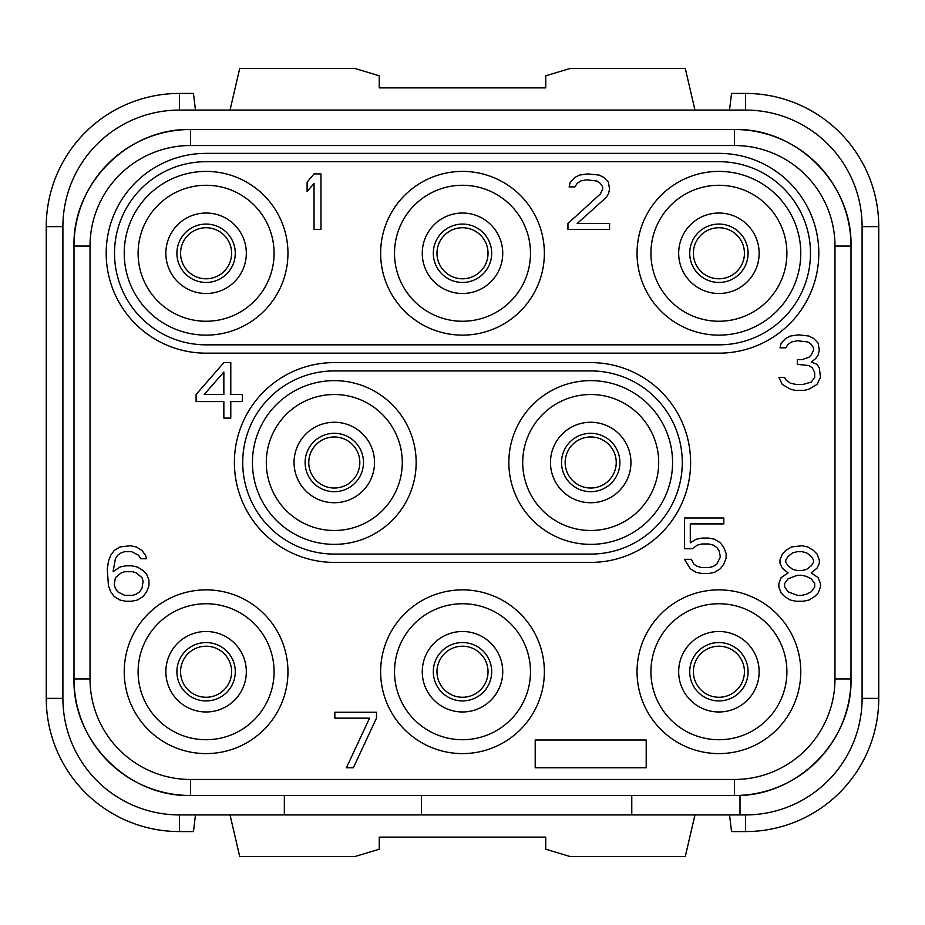 <?xml version="1.0" encoding="UTF-8"?>
<svg xmlns="http://www.w3.org/2000/svg" width="925" height="925" viewBox="0 0 925 925"><rect width="100%" height="100%" fill="white"/><g stroke="black" fill="none" stroke-linecap="round" stroke-linejoin="round"><path stroke-width="1.39" d="M631.775 795.5L631.775 814.925L179.45 814.925A116.55 116.55 0 0 1 62.9 698.375L62.9 226.625A116.55 116.55 0 0 1 179.45 110.075L745.55 110.075A116.55 116.55 0 0 1 862.1 226.625L862.1 698.375A116.55 116.55 0 0 1 745.55 814.925L740 814.925L740 795.373A116.55 116.55 0 0 0 851 678.95C852.607 741.226 796.726 797.107 734.45 795.5L190.55 795.5C128.274 797.107 72.393 741.226 74 678.95A116.55 116.55 0 0 0 190.55 795.5L190.55 779.474A100.524 100.524 0 0 1 90.026 678.95L90.026 246.05A100.524 100.524 0 0 1 190.55 145.526L734.45 145.526A100.524 100.524 0 0 1 834.974 246.05L834.974 678.95A100.524 100.524 0 0 1 734.45 779.474L190.55 779.474M834.974 246.05L851 246.05A116.55 116.55 0 0 0 734.45 129.5C796.726 127.893 852.607 183.774 851 246.05L851 678.95L834.974 678.95M190.55 145.526L190.55 129.5A116.55 116.55 0 0 0 74 246.05C72.393 183.774 128.274 127.893 190.55 129.5L734.45 129.5L734.45 145.526M284.345 814.925L284.345 795.5M421.43 814.925L421.43 795.5M734.45 779.474L734.45 795.5A116.55 116.55 0 0 0 740 795.373M631.775 814.925L745.55 814.925L745.55 831.575A133.2 133.2 0 0 0 878.75 698.375L878.75 226.625A133.2 133.2 0 0 0 745.55 93.425L731.536 93.425L729.524 110.075M90.026 678.95L74 678.95L74 246.05L90.026 246.05M800.772 671.735A81.862 81.862 0 0 0 718.91 589.873A81.862 81.862 0 0 0 637.048 671.735A81.862 81.862 0 0 0 718.91 753.597A81.862 81.862 0 0 0 800.772 671.735M544.363 671.735A81.862 81.862 0 0 0 462.5 589.873A81.862 81.862 0 0 0 380.637 671.735A81.862 81.862 0 0 0 462.5 753.597A81.862 81.862 0 0 0 544.363 671.735M287.952 671.735A81.862 81.862 0 0 0 206.09 589.873A81.862 81.862 0 0 0 124.227 671.735A81.862 81.862 0 0 0 206.09 753.597A81.862 81.862 0 0 0 287.952 671.735M650.923 671.735A67.987 67.987 0 0 0 718.91 739.722A67.987 67.987 0 0 0 786.897 671.735A67.987 67.987 0 0 0 718.91 603.747A67.987 67.987 0 0 0 650.923 671.735M759.147 671.735A40.237 40.237 0 0 0 718.91 631.497A40.237 40.237 0 0 0 678.673 671.735A40.237 40.237 0 0 0 718.91 711.972A40.237 40.237 0 0 0 759.147 671.735M678.673 253.265A40.237 40.237 0 0 0 718.91 293.502A40.237 40.237 0 0 0 759.147 253.265A40.237 40.237 0 0 0 718.91 213.028A40.237 40.237 0 0 0 678.673 253.265M786.897 253.265A67.987 67.987 0 0 0 718.91 185.278A67.987 67.987 0 0 0 650.923 253.265A67.987 67.987 0 0 0 718.91 321.252A67.987 67.987 0 0 0 786.897 253.265M800.772 253.265A81.862 81.862 0 0 0 718.91 171.403A81.862 81.862 0 0 0 637.048 253.265A81.862 81.862 0 0 0 718.91 335.127A81.862 81.862 0 0 0 800.772 253.265M544.363 253.265A81.862 81.862 0 0 0 462.5 171.403A81.862 81.862 0 0 0 380.637 253.265A81.862 81.862 0 0 0 462.5 335.127A81.862 81.862 0 0 0 544.363 253.265M287.952 253.265A81.862 81.862 0 0 0 206.09 171.403A81.862 81.862 0 0 0 124.227 253.265A81.862 81.862 0 0 0 206.09 335.127A81.862 81.862 0 0 0 287.952 253.265M206.09 161.69L718.91 161.69A91.575 91.575 0 0 1 810.485 253.265A91.575 91.575 0 0 1 718.91 344.84L206.09 344.84A91.575 91.575 0 0 1 114.515 253.265A91.575 91.575 0 0 1 206.09 161.69M206.09 153.365A99.9 99.9 0 0 0 106.19 253.265A99.9 99.9 0 0 0 206.09 353.165L718.91 353.165A99.9 99.9 0 0 0 818.81 253.265A99.9 99.9 0 0 0 718.91 153.365L206.09 153.365M394.512 253.265A67.987 67.987 0 0 0 462.5 321.252A67.987 67.987 0 0 0 530.488 253.265A67.987 67.987 0 0 0 462.5 185.278A67.987 67.987 0 0 0 394.512 253.265M502.738 253.265A40.237 40.237 0 0 0 462.5 213.028A40.237 40.237 0 0 0 422.262 253.265A40.237 40.237 0 0 0 462.5 293.502A40.237 40.237 0 0 0 502.738 253.265M138.102 253.265A67.987 67.987 0 0 0 206.09 321.252A67.987 67.987 0 0 0 274.077 253.265A67.987 67.987 0 0 0 206.09 185.278A67.987 67.987 0 0 0 138.102 253.265M246.327 253.265A40.237 40.237 0 0 0 206.09 213.028A40.237 40.237 0 0 0 165.852 253.265A40.237 40.237 0 0 0 206.09 293.502A40.237 40.237 0 0 0 246.327 253.265M320.975 229.4L320.975 173.9L314.038 173.9L307.1 182.167L307.1 191.614L314.038 183.347L314.038 229.4L320.975 229.4M567.95 223.492L567.95 229.4L609.575 229.4L609.575 223.492L577.2 223.492L606.106 197.522L608.419 193.972L609.575 189.255L608.419 182.167L603.794 177.438L599.169 175.079L587.606 173.9L579.512 175.079L574.887 177.438L570.262 182.167L569.106 186.885L574.887 186.885L577.2 183.347L580.669 180.988L586.45 179.808L596.856 180.988L600.325 183.347L602.638 186.885L602.638 189.255L600.325 193.972L567.95 223.492M294.058 462.5A40.237 40.237 0 0 0 334.295 502.738A40.237 40.237 0 0 0 374.533 462.5A40.237 40.237 0 0 0 334.295 422.262A40.237 40.237 0 0 0 294.058 462.5M402.283 462.5A67.987 67.987 0 0 0 334.295 394.512A67.987 67.987 0 0 0 266.308 462.5A67.987 67.987 0 0 0 334.295 530.488A67.987 67.987 0 0 0 402.283 462.5M416.158 462.5A81.862 81.862 0 0 0 334.295 380.637A81.862 81.862 0 0 0 252.433 462.5A81.862 81.862 0 0 0 334.295 544.363A81.862 81.862 0 0 0 416.158 462.5M672.567 462.5A81.862 81.862 0 0 0 590.705 380.637A81.862 81.862 0 0 0 508.842 462.5A81.862 81.862 0 0 0 590.705 544.363A81.862 81.862 0 0 0 672.567 462.5M334.295 554.075A91.575 91.575 0 0 1 242.72 462.5A91.575 91.575 0 0 1 334.295 370.925L590.705 370.925A91.575 91.575 0 0 1 682.28 462.5A91.575 91.575 0 0 1 590.705 554.075L334.295 554.075M334.295 562.4L590.705 562.4A99.9 99.9 0 0 0 690.605 462.5A99.9 99.9 0 0 0 590.705 362.6L334.295 362.6A99.9 99.9 0 0 0 234.395 462.5A99.9 99.9 0 0 0 334.295 562.4M522.717 462.5A67.987 67.987 0 0 0 590.705 530.488A67.987 67.987 0 0 0 658.692 462.5A67.987 67.987 0 0 0 590.705 394.512A67.987 67.987 0 0 0 522.717 462.5M630.942 462.5A40.237 40.237 0 0 0 590.705 422.262A40.237 40.237 0 0 0 550.467 462.5A40.237 40.237 0 0 0 590.705 502.738A40.237 40.237 0 0 0 630.942 462.5M422.262 671.735A40.237 40.237 0 0 0 462.5 711.972A40.237 40.237 0 0 0 502.738 671.735A40.237 40.237 0 0 0 462.5 631.497A40.237 40.237 0 0 0 422.262 671.735M530.488 671.735A67.987 67.987 0 0 0 462.5 603.747A67.987 67.987 0 0 0 394.512 671.735A67.987 67.987 0 0 0 462.5 739.722A67.987 67.987 0 0 0 530.488 671.735M165.852 671.735A40.237 40.237 0 0 0 206.09 711.972A40.237 40.237 0 0 0 246.327 671.735A40.237 40.237 0 0 0 206.09 631.497A40.237 40.237 0 0 0 165.852 671.735M274.077 671.735A67.987 67.987 0 0 0 206.09 603.747A67.987 67.987 0 0 0 138.102 671.735A67.987 67.987 0 0 0 206.09 739.722A67.987 67.987 0 0 0 274.077 671.735M231.62 671.735A25.53 25.53 0 0 1 206.09 697.265A25.53 25.53 0 0 1 180.56 671.735A25.53 25.53 0 0 1 206.09 646.205A25.53 25.53 0 0 1 231.62 671.735M195.476 814.925L193.464 831.575L179.45 831.575A133.2 133.2 0 0 1 46.25 698.375L46.25 226.625A133.2 133.2 0 0 1 179.45 93.425L193.464 93.425L195.476 110.075M46.25 226.625L62.9 226.625L62.9 698.375L46.25 698.375M745.55 93.425L745.55 110.075L179.45 110.075L179.45 93.425M878.75 698.375L862.1 698.375L862.1 226.625L878.75 226.625M694.976 110.075L685.275 68.45L570.17 68.45L545.75 75.781L545.75 87.875L379.25 87.875L379.25 75.781L354.83 68.45L239.725 68.45L230.024 110.075M745.55 831.575L731.536 831.575L729.524 814.925M694.976 814.925L685.275 856.55L570.17 856.55L545.75 849.219L545.75 837.125L379.25 837.125L379.25 849.219L354.83 856.55L239.725 856.55L230.024 814.925M488.03 671.735A25.53 25.53 0 0 0 462.5 646.205A25.53 25.53 0 0 0 436.97 671.735A25.53 25.53 0 0 0 462.5 697.265A25.53 25.53 0 0 0 488.03 671.735A25.53 25.53 0 0 1 462.5 697.265A25.53 25.53 0 0 1 436.97 671.735A25.53 25.53 0 0 1 462.5 646.205A25.53 25.53 0 0 1 488.03 671.735M744.44 671.735A25.53 25.53 0 0 0 718.91 646.205A25.53 25.53 0 0 0 693.38 671.735A25.53 25.53 0 0 0 718.91 697.265A25.53 25.53 0 0 0 744.44 671.735A25.53 25.53 0 0 1 718.91 697.265A25.53 25.53 0 0 1 693.38 671.735A25.53 25.53 0 0 1 718.91 646.205A25.53 25.53 0 0 1 744.44 671.735M616.235 462.5A25.53 25.53 0 0 0 590.705 436.97A25.53 25.53 0 0 0 565.175 462.5A25.53 25.53 0 0 0 590.705 488.03A25.53 25.53 0 0 0 616.235 462.5A25.53 25.53 0 0 1 590.705 488.03A25.53 25.53 0 0 1 565.175 462.5A25.53 25.53 0 0 1 590.705 436.97A25.53 25.53 0 0 1 616.235 462.5M359.825 462.5A25.53 25.53 0 0 0 334.295 436.97A25.53 25.53 0 0 0 308.765 462.5A25.53 25.53 0 0 0 334.295 488.03A25.53 25.53 0 0 0 359.825 462.5A25.53 25.53 0 0 1 334.295 488.03A25.53 25.53 0 0 1 308.765 462.5A25.53 25.53 0 0 1 334.295 436.97A25.53 25.53 0 0 1 359.825 462.5M231.62 253.265A25.53 25.53 0 0 0 206.09 227.735A25.53 25.53 0 0 0 180.56 253.265A25.53 25.53 0 0 0 206.09 278.795A25.53 25.53 0 0 0 231.62 253.265A25.53 25.53 0 0 1 206.09 278.795A25.53 25.53 0 0 1 180.56 253.265A25.53 25.53 0 0 1 206.09 227.735A25.53 25.53 0 0 1 231.62 253.265M488.03 253.265A25.53 25.53 0 0 0 462.5 227.735A25.53 25.53 0 0 0 436.97 253.265A25.53 25.53 0 0 0 462.5 278.795A25.53 25.53 0 0 0 488.03 253.265A25.53 25.53 0 0 1 462.5 278.795A25.53 25.53 0 0 1 436.97 253.265A25.53 25.53 0 0 1 462.5 227.735A25.53 25.53 0 0 1 488.03 253.265M744.44 253.265A25.53 25.53 0 0 0 718.91 227.735A25.53 25.53 0 0 0 693.38 253.265A25.53 25.53 0 0 0 718.91 278.795A25.53 25.53 0 0 0 744.44 253.265A25.53 25.53 0 0 1 718.91 278.795A25.53 25.53 0 0 1 693.38 253.265A25.53 25.53 0 0 1 718.91 227.735A25.53 25.53 0 0 1 744.44 253.265M535.205 740L535.205 767.75L646.205 767.75L646.205 740L535.205 740M817.006 384.442L820.475 377.365L819.319 367.919L817.006 364.369L811.225 362.01L815.85 358.472L818.163 354.922L819.319 350.205L818.163 343.117L813.538 338.388L808.913 336.029L798.506 334.85L790.413 336.029L785.788 338.388L781.163 343.117L780.006 347.835L785.788 347.835L788.1 344.297L791.569 341.938L797.35 340.758L807.756 341.938L811.225 344.297L813.538 347.835L813.538 350.205L811.225 354.922L808.913 357.281L801.975 359.652L797.35 359.652L797.35 364.369L808.913 365.548L812.381 367.919L814.694 372.636L814.694 377.365L811.225 382.083L803.131 384.442L796.194 384.442L790.413 383.262L785.788 379.724L784.631 377.365L778.85 377.365L782.319 384.442L790.413 389.171L795.038 390.35L804.288 390.35L808.913 389.171L817.006 384.442M223.85 362.6L196.1 394.478L196.1 401.566L223.85 401.566L223.85 418.1L230.787 418.1L230.787 401.566L242.35 401.566L242.35 394.478L230.787 394.478L230.787 362.6L223.85 362.6M204.194 394.478L223.85 372.047L223.85 394.478L204.194 394.478M692.594 548.698L697.219 545.16L701.844 543.981L708.781 543.981L713.406 545.16L716.875 547.519L719.188 551.069L720.344 556.966L716.875 564.053L713.406 566.412L708.781 567.592L701.844 567.592L697.219 566.412L693.75 564.053L691.438 559.324L684.5 559.324L690.281 568.771L696.062 572.321L701.844 573.5L708.781 573.5L714.562 572.321L720.344 568.771L723.812 564.053L726.125 558.145L726.125 553.428L723.812 547.519L720.344 542.802L714.562 539.252L708.781 538.072L701.844 538.072L696.062 539.252L690.281 542.802L690.281 523.908L723.812 523.908L723.812 518L684.5 518L684.5 548.698L692.594 548.698M146.612 574.09L143.144 570.552L137.362 567.002L131.581 565.822L125.8 565.822L120.019 567.002L113.081 571.731L115.394 558.735L117.706 555.197L121.175 552.838L124.644 551.658L131.581 551.658L138.519 555.197L140.831 558.735L146.612 558.735L145.456 555.197L141.987 550.479L136.206 546.929L130.425 545.75L120.019 546.929L114.237 550.479L110.769 555.197L108.456 561.105L107.3 569.372L108.456 585.895L110.769 591.803L114.237 596.521L120.019 600.071L125.8 601.25L131.581 601.25L137.362 600.071L143.144 596.521L146.612 591.803L148.925 585.895L148.925 579.998L146.612 574.09M141.987 577.628L143.144 581.178L141.987 588.265L139.675 591.803L136.206 594.162L132.737 595.342L124.644 595.342L117.706 591.803L115.394 588.265L114.237 584.716L115.394 577.628L121.175 572.91L124.644 571.731L132.737 571.731L136.206 572.91L141.987 577.628M376.475 718.158L376.475 712.25L334.85 712.25L334.85 718.158L369.538 718.158L346.413 767.75L353.35 767.75L376.475 718.158M788.1 572.91L781.163 577.628L778.85 583.536L778.85 587.074L781.163 592.983L784.631 596.521L790.413 600.071L796.194 601.25L803.131 601.25L808.913 600.071L814.694 596.521L818.163 592.983L820.475 587.074L820.475 583.536L818.163 577.628L811.225 572.91L817.006 568.181L819.319 563.464L819.319 559.926L817.006 554.017L813.538 550.479L807.756 546.929L801.975 545.75L791.569 546.929L785.788 550.479L782.319 554.017L780.006 559.926L780.006 563.464L782.319 568.181L788.1 572.91M797.35 595.342L788.1 591.803L784.631 587.074L784.631 583.536L788.1 578.819L797.35 575.269L801.975 575.269L806.6 576.448L811.225 578.819L814.694 583.536L814.694 587.074L811.225 591.803L806.6 594.162L801.975 595.342L797.35 595.342M801.975 551.658L806.6 552.838L811.225 556.376L813.538 559.926L813.538 562.284L811.225 565.822L806.6 569.372L801.975 570.552L797.35 570.552L792.725 569.372L788.1 565.822L785.788 562.284L785.788 559.926L788.1 556.376L792.725 552.838L797.35 551.658L801.975 551.658M235.274 671.735A29.184 29.184 0 0 0 206.09 642.551A29.184 29.184 0 0 0 176.906 671.735A29.184 29.184 0 0 0 206.09 700.919A29.184 29.184 0 0 0 235.274 671.735M179.45 814.925L179.45 831.575M491.684 671.735A29.184 29.184 0 0 0 462.5 642.551A29.184 29.184 0 0 0 433.316 671.735A29.184 29.184 0 0 0 462.5 700.919A29.184 29.184 0 0 0 491.684 671.735M748.094 671.735A29.184 29.184 0 0 0 718.91 642.551A29.184 29.184 0 0 0 689.726 671.735A29.184 29.184 0 0 0 718.91 700.919A29.184 29.184 0 0 0 748.094 671.735M619.889 462.5A29.184 29.184 0 0 0 590.705 433.316A29.184 29.184 0 0 0 561.521 462.5A29.184 29.184 0 0 0 590.705 491.684A29.184 29.184 0 0 0 619.889 462.5M363.479 462.5A29.184 29.184 0 0 0 334.295 433.316A29.184 29.184 0 0 0 305.111 462.5A29.184 29.184 0 0 0 334.295 491.684A29.184 29.184 0 0 0 363.479 462.5M235.274 253.265A29.184 29.184 0 0 0 206.09 224.081A29.184 29.184 0 0 0 176.906 253.265A29.184 29.184 0 0 0 206.09 282.449A29.184 29.184 0 0 0 235.274 253.265M491.684 253.265A29.184 29.184 0 0 0 462.5 224.081A29.184 29.184 0 0 0 433.316 253.265A29.184 29.184 0 0 0 462.5 282.449A29.184 29.184 0 0 0 491.684 253.265M748.094 253.265A29.184 29.184 0 0 0 718.91 224.081A29.184 29.184 0 0 0 689.726 253.265A29.184 29.184 0 0 0 718.91 282.449A29.184 29.184 0 0 0 748.094 253.265"/></g></svg>
